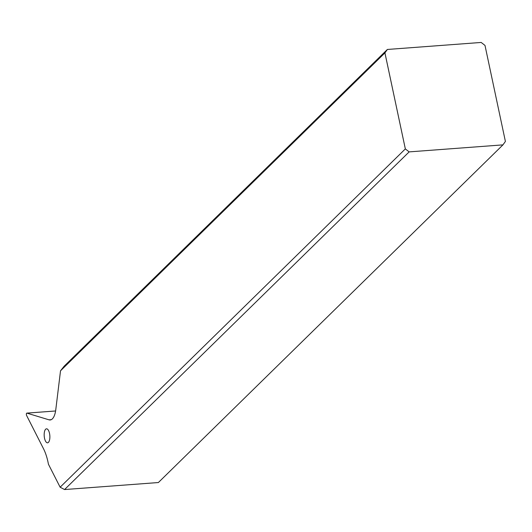 <?xml version="1.0" encoding="UTF-8"?>
<svg xmlns="http://www.w3.org/2000/svg" width="532" height="532" viewBox="0 0 532 532"><rect width="100%" height="100%" fill="white"/><g stroke="black" fill="none" stroke-linecap="round" stroke-linejoin="round"><path stroke-width="0.8" d="M384.929 52.894L60.522 370.797L55.794 409.607A17.802 7.135 85.7 0 1 50.154 419.967A17.802 7.135 85.7 0 1 49.05 419.841L26.886 413.125A1.37 0.552 -94.3 0 0 26.806 413.118A1.37 0.552 -94.3 0 0 26.361 414.009A1.37 0.552 -94.3 0 0 26.6 415.492L43.518 448.755A34.228 13.726 85.7 0 1 48.033 462.188A34.228 13.726 85.7 0 1 48.432 464.217L60.129 487.206L405.337 148.913L409.148 151.886L502.953 144.87L505.4 141.439L484.991 45.413L481.181 42.447L387.376 49.463L384.929 52.894L405.337 148.913M45.626 429.258A7.016 2.813 85.7 0 1 46.497 428.819A7.016 2.813 85.7 0 1 49.709 434.471A7.016 2.813 85.7 0 1 48.419 442.378A7.016 2.813 85.7 0 1 47.547 442.817A7.016 2.813 85.7 0 1 44.336 437.158A7.016 2.813 85.7 0 1 45.626 429.258M409.148 151.886L64.572 489.553L158.376 482.537L502.953 144.87M64.572 489.553L60.129 487.206M60.522 370.797L64.186 366.176L387.376 49.463M51.232 419.675L49.05 419.841M26.886 413.125L55.601 410.977L26.806 413.118"/></g></svg>
